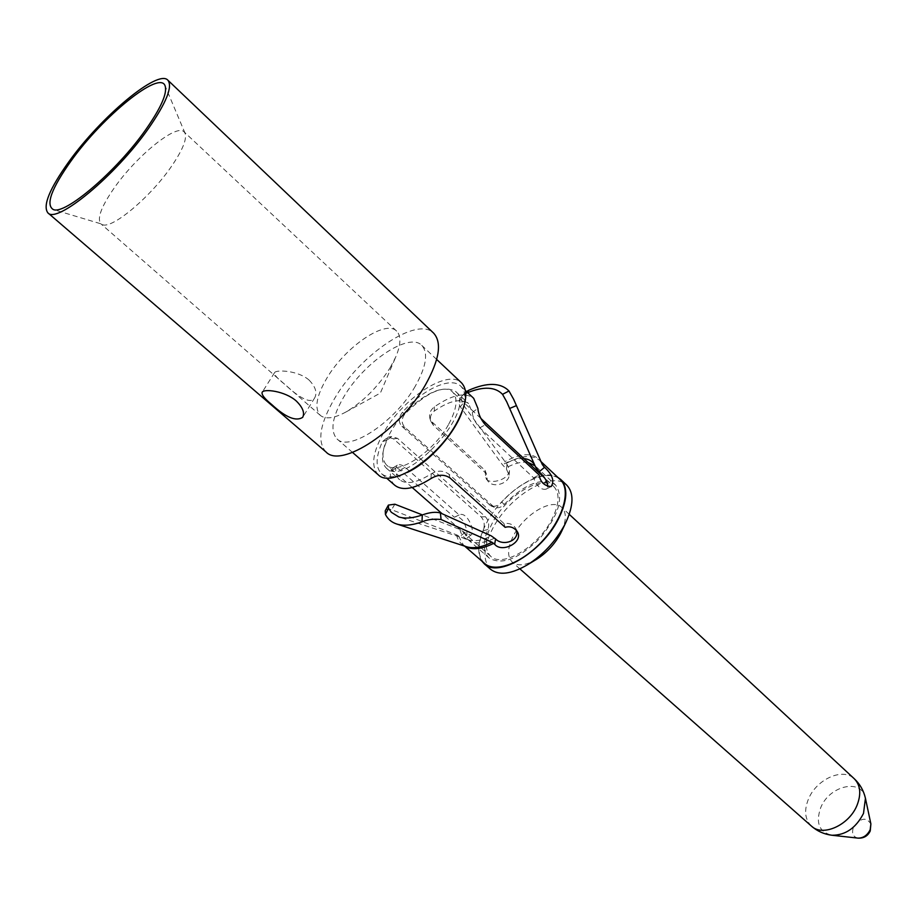 <?xml version="1.0" encoding="UTF-8"?>
<svg xmlns="http://www.w3.org/2000/svg" width="917" height="917" viewBox="0 0 917 917"><rect width="100%" height="100%" fill="white"/><g stroke="black" fill="none" stroke-linecap="round" stroke-linejoin="round"><path stroke-width="0.69" stroke-dasharray="4.58 3.44" d="M390.241 367.557L395.72 357.045C400.97 344.505 401.279 335.851 396.625 331.106C385.656 319.254 345.526 346.683 327.14 377.678C316.376 395.846 314.118 408.42 320.342 415.401C325.535 419.562 334.109 418.404 346.064 411.928C363.361 401.577 378.091 386.791 390.241 367.557M102.475 224.676C112.126 229.17 150.571 197.006 171.456 166.401C182.46 150.273 187.011 139.258 185.108 133.355L184.076 131.842C176.683 123.256 136.324 156.108 114.235 187.951C101.271 206.634 96.812 218.59 100.859 223.805L53.266 209.523M309.109 380.108C297.956 370.216 275.501 369.528 274.527 372.738C274.034 374.652 277.347 378.434 284.453 384.074C295.343 394.253 310.599 405.933 314.806 397.669C317.351 392.533 315.448 386.687 309.109 380.108M326.062 452.024C316.823 441.742 319.804 423.665 335.014 397.783C360.679 354.077 417.441 315.792 433.638 333.146M415.241 386.275C395.078 421.854 349.125 452.207 337.055 438.979C329.845 430.956 332.172 416.799 344.047 396.488C364.255 361.94 409.085 331.782 421.751 345.377C428.503 352.885 426.336 366.513 415.241 386.275M378.262 474.788C370.663 466.466 372.577 452.207 384.017 432.033C403.491 397.703 448.207 368.623 461.492 382.813M448.356 424.846C432.95 452.803 396.717 475.98 386.573 465.045C380.578 458.477 382.091 447.209 391.101 431.242C406.563 403.916 442.12 380.83 452.62 392.052C458.294 398.287 456.872 409.223 448.356 424.846M553.765 486.503C560.092 493.312 559.416 504.384 551.725 519.71C537.821 547.117 502 568.139 490.652 556.252C483.935 549.123 484.657 537.717 492.83 522.037C506.86 495.203 542.085 474.227 553.765 486.503L544.606 477.94M481.838 561.066C476.404 551.805 478.101 538.875 486.927 522.266C502.814 492.177 541.259 467.234 557.674 477.253M504.212 504.419C525.235 483.442 542.291 476.909 555.404 484.806C564.138 496.934 559.118 514.597 540.354 537.798C519.137 558.785 502.069 565.537 489.128 558.052C483.167 552.149 482.743 542.646 487.855 529.533C489.506 524.719 488.681 520.455 485.402 516.718L397.588 438.395L391.651 436.515L387.077 440.114C381.208 453.353 380.956 462.672 386.321 468.083C405.612 489.093 478.445 408.604 455.623 391.49C443.45 384.659 426.451 392.258 404.661 414.312C401.233 419.046 401.348 423.436 405.005 427.471L494.32 507.296C497.851 508.499 501.152 507.537 504.212 504.419L501.782 502.126C521.613 479.969 549.489 468.874 560.321 479.729M487.855 529.533L483.121 530.737C485.059 525.303 484.417 520.684 481.196 516.901L393.485 438.83L387.971 437.145L382.412 441.627C375.672 456.804 375.374 467.498 381.529 473.711C386.997 478.193 395.582 477.768 407.251 472.438M484.566 563.451C477.723 556.676 477.241 545.764 483.121 530.737M490.595 569.308C482.365 560.596 483.19 546.738 493.082 527.756C509.955 495.398 552.492 470.157 566.752 485.139M561.72 531.172C566.488 520.248 566.511 512.339 561.8 507.433C552.47 497.656 524.639 513.99 513.738 535.173C507.41 547.495 506.929 556.481 512.282 562.155C517.635 566.362 525.51 565.548 535.906 559.702M462.042 411.882C466.18 399.732 465.744 391.158 460.747 386.16C450.969 376.257 423.184 389.106 402.46 412.226C398.505 417.579 398.333 422.29 401.944 426.394L490.87 505.863C494.572 507.044 498.218 505.806 501.782 502.126M466.512 391.57L464.151 393.668C461.343 396.534 460.827 399.961 462.604 403.95L507.044 464.323L509.52 470.066C509.095 480.944 486.629 485.185 485.815 477.642L485.036 470.341L432.308 422.233L429.947 418.542C428.789 414.06 430.279 410.163 434.417 406.839C452.081 394.711 465.16 391.88 473.688 398.322M394.918 485.38C391.639 482.434 390.115 477.952 390.367 471.946L393.301 467.808L395.995 467.762L398.929 469.08L454.362 517.222C456.781 515.755 459.784 517.073 463.349 521.177C467.28 528.937 467.968 534.886 465.4 539.036L456.609 534.863L391.593 509.692C388.223 508.752 386.114 509.107 385.255 510.746M516.489 530.347L515.893 528.731C513.486 524.57 509.508 522.828 503.949 523.504L448.929 474.181C443.347 470.329 437.478 470.192 431.311 473.791C416.926 482.904 406.38 484.898 399.686 479.786C396.843 477.23 395.514 473.344 395.708 468.151L397.29 465.228C399.457 464.105 402.093 464.804 405.211 467.338L459.142 514.93C467.326 510.723 475.877 532.456 470.925 535.127L464.747 532.639L459.956 529.499L422.416 514.907M459.142 514.93L454.018 517.394M467.659 392.659L461.56 396.511C458.638 399.869 458.213 403.308 460.288 406.804L502.459 464.77L506.413 469.057L509.164 475.189C509.061 483.477 492.165 489.105 487.385 480.267L486.331 473.642L433.466 425.442L430.772 421.247C429.729 417.166 430.91 413.762 434.326 411.045C449.743 400.477 461.171 398.001 468.598 403.618L472.301 412.501C472.702 417.453 475.201 422.554 479.786 427.803L533.602 477.814C536.904 486.365 541.053 490.148 546.073 489.151L547.747 486.721M503.949 523.504L505.164 527.332M486.331 473.642L485.036 470.341M533.602 477.814L539.116 474.972M811.419 826.079C804.874 819.489 803.888 810.456 808.485 798.982C816.439 779.244 842.964 767.254 854.254 778.739M865.442 798.317C862.152 777.983 829.335 785.342 820.681 807.751C815.477 822.927 819.213 832.086 831.914 835.249M858.025 838.127C853.005 836.923 851.469 833.347 853.429 827.398C860.284 817.849 866.106 816.68 870.886 823.913M492.372 506.058L489.139 504.763M541.168 461.927L539.884 460.529C532.284 454.328 521.039 455.313 506.115 463.463M458.534 536.009L463.406 545.019L465.114 546.28M456.609 534.863C457.847 540.961 461.182 544.927 466.627 546.773L463.452 545.019L464.701 546.154M464.747 532.639L459.497 536.846M538.233 470.902L534.92 465.653L555.404 484.806M527.917 462.363C521.578 461.446 514.093 463.383 505.473 468.197M463.784 531.791L468.014 539.574C473.929 544.331 482.789 543.85 494.607 538.119M459.956 529.499C461.045 534.829 463.968 538.29 468.713 539.907L398.746 516.924M468.048 539.574L468.736 539.918C474.697 541.729 482.204 540.388 491.26 535.883M448.929 474.181L449.983 477.94M431.311 473.791L430.967 478.571M395.708 468.151L390.367 471.946M405.211 467.338L400.087 469.974M394.872 504.201L391.593 509.692M535.757 467.429L534.726 465.125M523.894 458.603C517.692 458.168 510.551 460.219 502.459 464.77M506.413 469.057L507.044 464.323M433.466 425.442L432.308 422.233M434.326 411.045L434.417 406.839M472.301 412.501L477.883 408.352M479.786 427.803L485.322 424.789M460.288 406.804L462.604 403.95M541.924 463.521C535.666 452.425 523.229 451.84 504.614 461.744M465.721 393.496L467.074 392.109M405.005 427.471L401.944 426.394M404.661 414.312L402.46 412.226M387.077 440.114L382.412 441.627M397.588 438.395L393.485 438.83M485.402 516.718L481.196 516.901M396.625 331.106L184.076 131.842M346.064 411.928L380.372 393.049L395.72 357.045M320.342 415.401L100.859 223.805M185.108 133.355L165.117 85.911M352.541 452.436L337.055 438.979M436.675 359.441L421.751 345.377M490.652 556.252L442.166 513.772M412.203 487.5L386.573 465.045M480.806 418.358L452.62 392.052M519.893 568.872L512.282 562.155M569.239 514.334L561.8 507.433M494.32 507.296L490.87 505.863M381.529 473.711L386.389 477.952M460.747 386.16L465.446 390.573M539.861 460.517L541.122 461.698M470.914 535.138L465.4 539.036M454.362 517.222L457.892 515.537M386.321 468.083L399.686 479.786M468.014 539.574L489.128 558.052M455.623 391.49L468.598 403.618M515.87 528.685L517.371 531.722M397.29 465.228L392.396 468.209M509.164 475.155L509.52 470.066M487.374 480.244L485.815 477.642M430.772 421.247L429.947 418.542M546.028 489.174L551.128 486.583M506.677 401.726L535.31 466.295M539.861 460.552L541.947 463.578M464.151 393.668L461.56 396.511M387.971 437.145L391.651 436.515M274.527 372.738L262.159 392.316M314.806 397.669L302.702 417.315"/><path stroke-width="1.38" d="M145.86 129.515C116.94 170.929 64.912 215.346 53.266 209.523C45.495 204.8 51.409 188.615 71.033 160.956C102.876 116.172 160.005 69.692 165.117 85.911C167.444 93.236 161.025 107.77 145.86 129.515M148.554 128.38C115.748 175.491 56.43 224.401 47.822 212.801C42.606 205.683 49.575 188.73 68.718 161.931C100.927 116.78 158.045 68.832 167.834 80.157C172.877 86.45 166.447 102.521 148.554 128.38M167.834 80.157L433.638 333.146C442.143 342.591 439.415 359.819 425.465 384.808C399.881 430.176 341.307 468.77 326.062 452.024L47.822 212.801M296.191 400.912C302.725 407.331 304.891 412.799 302.702 417.315C296.053 421.728 285.714 417.453 271.661 404.477C264.566 398.677 261.391 394.619 262.159 392.316C263.592 388.533 284.923 390.94 296.191 400.912M436.675 359.441L461.492 382.813C468.598 390.619 466.822 404.34 456.162 423.975C436.779 459.302 390.997 488.532 378.262 474.788L352.541 452.436M561.72 531.172L560.413 533.786C554.579 544.331 546.681 552.813 536.743 559.198L527.733 564.643C543.151 554.728 555.393 541.592 564.459 525.223L565.8 522.575C573.71 505.29 574.019 492.819 566.752 485.139L560.642 479.396C568.253 487.603 567.44 500.957 558.189 519.458C541.385 552.699 497.965 578.146 484.268 563.806L481.838 561.066M560.642 479.396L557.674 477.253M541.122 461.698L560.321 479.729C571.234 489.54 563.565 517.796 543.093 540.285C522.759 562.9 495.409 573.343 484.566 563.451L464.701 546.154M527.733 564.643C511.331 574.225 498.951 575.784 490.595 569.308L484.268 563.806M536.743 559.198L535.906 559.702M407.251 472.438C428.64 462.707 454.488 434.131 462.042 411.882M465.446 390.573L473.688 398.322L477.883 408.352C478.307 413.945 480.783 419.424 485.322 424.789L539.116 474.972C540.354 482.09 544.354 485.964 551.128 486.583C554.682 481.15 552.481 474.731 544.56 467.292L542.371 464.667L513.6 399.204L508.992 390.986C500.579 382.504 487.236 382.24 468.965 390.183L466.512 391.57M422.416 514.907L394.872 504.201L388.384 505.095L385.255 510.746L385.427 514.437C387.788 519.114 391.525 522.3 396.648 523.985C403.4 526.106 411.848 525.418 421.992 521.899C427.184 519.526 433.546 518.724 441.077 519.503L492.016 542.268L494.664 544.251C501.886 553.455 523.882 542.199 517.371 531.722C514.116 527.401 510.047 525.934 505.164 527.332L449.983 477.94C444.309 474.169 437.971 474.387 430.967 478.571C414.564 488.921 402.54 491.191 394.918 485.38L386.389 477.952M547.747 486.721C547.598 481.849 544.744 476.863 539.185 471.785L535.757 467.429L506.677 401.726L502.539 394.333C495.237 386.779 483.614 386.217 467.659 392.659M388.384 505.095L388.544 508.27L391.318 512.282L398.746 516.924C405.005 518.907 412.868 518.254 422.301 514.953C429.672 512.305 435.701 511.652 440.401 512.97L491.26 535.883L495.581 538.99C503.066 546.704 519.641 540.732 516.489 530.347M811.419 826.079C817.311 831.238 824.177 834.298 832.017 835.261C845.543 835.238 856.031 827.948 863.505 813.402L865.442 798.317C863.665 790.557 859.94 784.024 854.254 778.739C860.455 785.124 861.395 793.95 857.063 805.195C849.257 825.174 822.56 837.164 811.419 826.079L519.893 568.872M858.025 838.127C863.711 838.413 867.78 836.04 870.233 830.997L870.886 823.913L870.164 829.747C867.31 835.33 863.275 838.127 858.025 838.127L831.914 835.249M543.621 466.409L541.168 461.927M465.114 546.28C471.946 550.292 481.482 549.329 493.69 543.391M396.66 523.985L466.627 546.773C473.367 548.813 481.826 547.311 492.016 542.268M535.035 465.825L527.917 462.363M495.581 538.99L494.664 544.251M440.401 512.97L441.077 519.503M422.301 514.953L421.992 521.899M388.544 508.27L385.427 514.437M534.726 465.125C532.502 461.24 528.891 459.062 523.894 458.603M539.185 471.785L544.56 467.292M509.577 408.489L516.363 405.646M542.371 464.667L513.6 399.193M502.539 394.333L508.992 390.986M467.074 392.109L468.965 390.183M442.166 513.772L412.203 487.5M544.606 477.94L480.806 418.358M561.284 532.066L565.8 522.575M854.254 778.739L569.239 514.334M870.886 823.913L865.442 798.317"/></g></svg>
